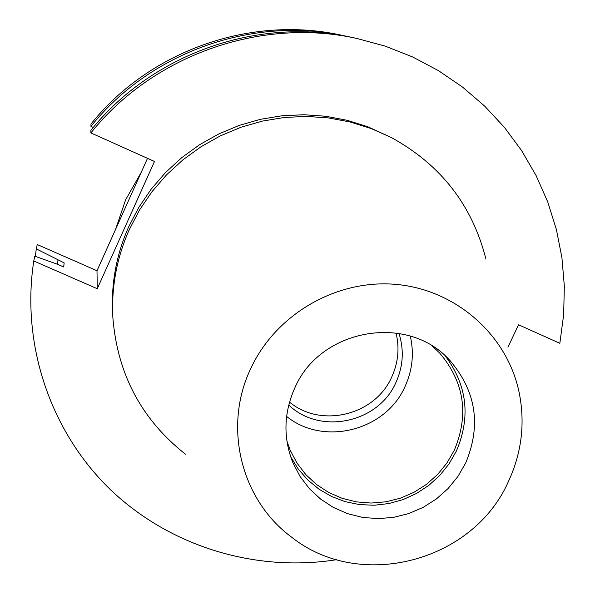 <?xml version="1.0" encoding="UTF-8"?>
<svg xmlns="http://www.w3.org/2000/svg" width="595" height="595" viewBox="0 0 595 595"><rect width="100%" height="100%" fill="white"/><g stroke="black" fill="none" stroke-linecap="round" stroke-linejoin="round"><path stroke-width="0.89" d="M115.549 229.469L125.627 199.801L141.156 172.461M396.025 332.925C399.654 347.986 398.241 362.645 391.785 376.888C375.274 415.169 321.233 428.593 289.52 402.101M398.985 333.386C404.191 350.016 403.187 366.349 395.965 382.406C378.591 422.926 320.14 435.369 288.739 404.994M410.297 336.093C414.217 353.363 412.484 370.142 405.076 386.415C385.924 430.646 323.732 446.548 286.612 416.433M432.55 346.283L439.69 353.08C464.308 382.176 469.195 414.522 454.349 450.125L446.979 462.955L437.615 474.46L426.511 484.345L413.971 492.325L400.323 498.208L385.939 501.816L371.198 503.058L356.502 501.897L342.244 498.357L328.812 492.526L316.57 484.561L305.867 474.669L296.987 463.103L290.182 450.192L286.872 440.902M445.38 356.07C467.179 385.352 470.861 416.998 456.402 451.017L449.091 463.81L439.854 475.338L428.913 485.304L416.552 493.456L403.083 499.592L388.847 503.556L374.203 505.244L359.529 504.605L345.182 501.659L331.541 496.468L318.957 489.164L307.749 479.927L298.214 468.979L290.605 456.603M465.684 462.977L457.912 476.483L448.035 488.599L436.328 498.997L423.105 507.401L408.713 513.574L393.555 517.36L378.026 518.647L362.548 517.397L347.539 513.641L333.416 507.468L320.556 499.041L309.311 488.592L300.014 476.387L292.911 462.754C283.123 438.061 283.689 413.265 294.614 388.379C319.79 328.41 408.282 312.948 450.058 360.682C476.164 391.294 481.377 425.388 465.684 462.977M250.48 369.131C275.292 314.822 335.647 279.412 394.961 284.306C454.312 289.051 505.363 333.066 518.483 389.405C525.534 421.082 522.172 451.813 508.39 481.6C472.869 562.171 359.38 591.579 291.334 536.943C241.213 500.031 222.909 427.247 250.48 369.131M185.462 454.193C141.766 419.758 117.579 374.448 112.924 318.28C111.198 287.638 116.635 258.111 129.241 229.715L139.498 210.05L152 191.672L166.563 174.833L182.992 159.772L201.065 146.697L220.522 135.794L241.094 127.211L262.492 121.075L284.417 117.46L306.559 116.412L328.611 117.936L350.269 122.012L371.243 128.565L391.235 137.497C440.664 164.599 472.222 205.104 485.922 259.033M112.924 318.28L112.671 314.101C110.968 283.83 116.337 254.667 128.78 226.621L138.91 207.201L151.256 189.054L165.633 172.424L181.862 157.549L199.704 144.637L218.923 133.868L239.235 125.396L260.365 119.335L282.015 115.765L303.881 114.738L325.666 116.248L347.056 120.272L367.77 126.742L391.235 137.497M336.688 559.679C255.352 572.598 169.441 546.433 109.837 489.083C50.575 431.472 20.951 344.884 33.766 260.967L97.268 288.724L154.499 161.476L90.871 132.93C153.123 55.075 260.603 17.173 356.74 38.43L385.233 46.142L412.595 56.942L438.493 70.664L462.613 87.13L484.672 106.126L504.426 127.382L521.637 150.647L536.132 175.614L547.75 201.98L556.37 229.417L561.911 257.605L564.343 286.202L563.644 314.881L559.843 343.3L518.528 324.766L507.952 347.227M63.687 266.969L64.148 262.864L63.732 266.991L57.47 264.247L34.778 256.177L33.766 260.967M64.148 262.864L36.317 248.896L35.269 256.348M57.477 264.254L57.975 260.164M147.508 158.337L97 270.747L37.24 244.545L36.317 248.896M90.871 132.93L90.901 130.327C152.082 53.81 257.687 16.571 352.195 37.463L356.74 38.43M93.237 127.494L90.946 126.371C150.49 51.899 253.254 15.656 345.286 35.998L348.707 36.749M90.946 126.371L90.975 124.005C149.538 50.753 250.607 15.113 341.151 35.12L345.286 35.998M97 270.747L97.268 288.724"/></g></svg>
